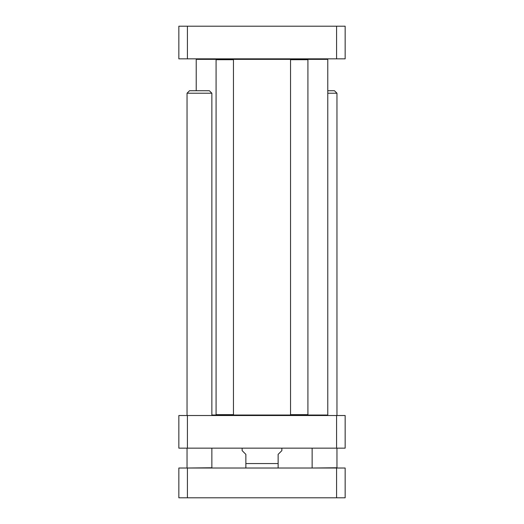 <?xml version="1.0" encoding="UTF-8"?>
<svg xmlns="http://www.w3.org/2000/svg" width="524" height="524" viewBox="0 0 524 524"><rect width="100%" height="100%" fill="white"/><g stroke="black" fill="none" stroke-linecap="round" stroke-linejoin="round"><path stroke-width="0.79" d="M327.277 415.519L327.775 415.021L307.549 415.021M290.918 415.021L233.082 415.021M216.451 415.021L211.86 415.021M196.225 90.737L196.225 59.336L216.451 59.336M233.082 59.336L290.918 59.336M307.549 59.336L327.775 59.336L327.775 415.021M242.14 448.158L242.14 450.64L245.867 454.36L245.867 467.952L245.867 463.55L278.133 463.55L278.133 467.952L278.133 454.36L281.86 450.64L281.86 448.158M246.614 468.017L245.867 467.952M336.578 448.158L345.152 448.158L345.152 415.519L178.848 415.519L178.848 448.158L336.578 448.158L336.578 415.519M187.422 415.519L187.422 448.158M233.455 414.648L232.957 415.146L216.576 415.146L216.078 414.648L233.455 414.648L233.455 59.71L216.078 59.71L216.078 414.648M233.455 59.71L232.957 59.212L216.576 59.212L216.078 59.71M307.922 414.648L307.424 415.146L291.043 415.146L290.545 414.648L307.922 414.648L307.922 59.71L290.545 59.71L290.545 414.648M307.922 59.71L307.424 59.212L291.043 59.212L290.545 59.71M187.422 26.2L178.848 26.2L178.848 58.839L345.152 58.839L345.152 26.2L187.422 26.2L187.422 58.839M336.578 58.839L336.578 26.2M336.578 468.017L187.422 468.017L187.422 497.8L336.578 497.8L336.578 468.017L345.152 468.017L345.152 497.8L336.578 497.8M187.422 497.8L178.848 497.8L178.848 468.017L187.422 468.017M312.389 468.017L336.958 467.768L336.958 448.158M327.775 93.22L336.958 93.22L336.958 415.519M327.775 90.737L334.476 90.737L336.958 93.22M187.291 468.017L211.86 467.768L211.86 448.158M187.042 415.519L187.042 93.22L211.86 93.22L211.86 415.519M187.042 93.22L189.524 90.737L209.377 90.737L211.86 93.22M196.723 58.839L196.225 59.336M327.277 58.839L327.775 59.336M278.133 467.952L277.386 468.017M312.14 467.768L312.14 448.158M187.042 467.768L187.042 448.158"/></g></svg>

